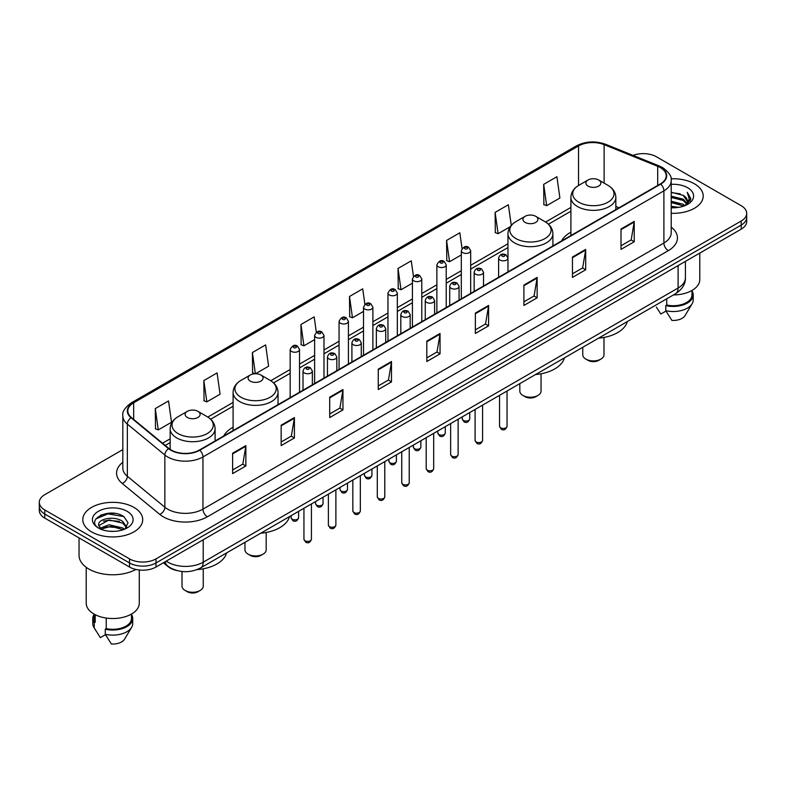 <?xml version="1.0" encoding="UTF-8"?>
<svg xmlns="http://www.w3.org/2000/svg" width="786" height="786" viewBox="0 0 786 786"><rect width="100%" height="100%" fill="white"/><g stroke="black" fill="none" stroke-linecap="round" stroke-linejoin="round"><path stroke-width="1.18" d="M233.098 427.24A33.081 19.1 0 0 0 223.784 435.965M570.901 232.214A33.081 19.1 0 0 0 561.587 240.938M176.968 570.557A18.726 10.808 180 0 1 168.037 566.608L163.38 562.766M115.247 513.455A24.965 14.413 0 0 0 100.637 515.184M122.822 449.612L44.782 494.669A18.726 10.808 0 0 0 39.3 502.313L39.3 510.468A18.726 10.808 0 0 0 44.782 518.112L129.523 567.03A18.726 10.808 0 0 0 156.001 567.03L741.218 229.158A18.726 10.808 0 0 0 746.7 221.514L746.7 217.437A18.726 10.808 0 0 1 741.218 225.081A18.726 10.808 0 0 0 746.7 217.437L746.7 213.36A18.726 10.808 0 0 0 741.218 205.716L656.477 156.797A18.726 10.808 0 0 0 633.035 155.373M39.3 502.313A18.726 10.808 0 0 0 44.782 509.957L129.523 558.875A18.726 10.808 0 0 0 156.001 558.875L156.001 562.953L741.218 225.081L156.001 562.953A18.726 10.808 0 0 1 129.523 562.953A18.726 10.808 0 0 0 156.001 562.953L156.001 567.03M44.782 509.957L44.782 514.034L129.523 562.953L44.782 514.034A18.726 10.808 0 0 1 39.3 506.39A18.726 10.808 0 0 0 44.782 514.034L44.782 518.112M694.431 183.806A29.956 17.292 0 0 0 671.067 178.786A29.956 17.292 0 0 1 694.431 183.806A29.956 17.292 0 0 1 703.205 196.038A29.956 17.292 0 0 0 694.431 183.806M133.934 507.402A29.956 17.292 0 0 0 101.286 503.659A29.956 17.292 0 0 0 82.795 519.634A29.956 17.292 0 0 0 91.569 531.867A29.956 17.292 0 0 0 124.217 535.62A29.956 17.292 0 0 0 142.708 519.634A29.956 17.292 0 0 0 133.934 507.402A29.956 17.292 0 0 0 101.286 503.659A29.956 17.292 0 0 0 82.795 519.634A29.956 17.292 0 0 0 91.569 531.867A29.956 17.292 0 0 0 124.217 535.62A29.956 17.292 0 0 0 142.708 519.634A29.956 17.292 0 0 0 133.934 507.402M660.358 167.595A19.974 11.535 180 0 1 666.214 175.75A19.974 11.535 180 0 1 660.358 183.904L199.428 450.024A19.974 11.535 180 0 1 168.941 448.482L131.429 417.553A19.974 11.535 180 0 1 127.823 410.94A19.974 11.535 180 0 1 133.669 402.786L578.535 145.941A19.974 11.535 180 0 1 604.12 144.644L657.695 166.308A19.974 11.535 180 0 1 660.358 167.595M660.712 167.398A20.475 11.819 0 0 0 657.98 166.072L604.405 144.408A20.475 11.819 0 0 0 578.191 145.734L133.315 402.579A20.475 11.819 0 0 0 131.026 417.72L168.538 448.649A20.475 11.819 0 0 0 199.782 450.231L660.712 184.111A20.475 11.819 0 0 0 660.712 167.398M232.617 453.237L232.617 473.624L245.861 465.98L245.861 445.593L232.617 453.237M232.617 469.999L242.815 464.113L245.802 446.271A4.991 2.879 -120 0 0 245.861 445.593M242.727 464.172L245.861 465.98M281.162 425.206L281.162 445.593L294.406 437.949L294.406 417.562L281.162 425.206M281.162 441.978L291.36 436.083L294.347 418.24A4.991 2.879 -120 0 0 294.406 417.562M291.272 436.142L294.406 437.949M329.707 397.176L329.707 417.562L342.951 409.919L342.951 389.532L329.707 397.176M329.707 413.947L339.906 408.062L342.902 390.21A4.991 2.879 -120 0 0 342.951 389.532M339.817 408.111L342.951 409.919M378.262 369.155L378.262 389.532L391.497 381.888L391.497 361.501L378.262 369.155M378.262 385.916L388.461 380.031L391.448 362.179A4.991 2.879 -120 0 0 391.497 361.501M388.363 380.08L391.497 381.888M620.999 229.011L620.999 249.388L634.233 241.744L634.233 221.367L620.999 229.011M620.999 245.772L631.197 239.887L634.184 222.045A4.991 2.879 -120 0 0 634.233 221.367M631.099 239.936L634.233 241.744M572.444 257.032L572.444 277.419L585.688 269.775L585.688 249.388L572.444 257.032M572.444 273.803L582.642 267.918L585.639 250.066A4.991 2.879 -120 0 0 585.688 249.388M582.554 267.967L585.688 269.775M523.898 285.063L523.898 305.449L537.143 297.806L537.143 277.419L523.898 285.063M523.898 301.834L534.097 295.949L537.084 278.097A4.991 2.879 -120 0 0 537.143 277.419M534.008 295.998L537.143 297.806M475.353 313.093L475.353 333.48L488.597 325.836L488.597 305.449L475.353 313.093M475.353 329.865L485.552 323.97L488.538 306.127A4.991 2.879 -120 0 0 488.597 305.449M485.463 324.029L488.597 325.836M426.808 341.124L426.808 361.511L440.042 353.857L440.042 333.48L426.808 341.124M426.808 357.885L437.006 352L439.993 334.158A4.991 2.879 -120 0 0 440.042 333.48M436.918 352.049L440.042 353.857M671.205 213.291A29.956 17.292 0 0 0 703.205 196.038A29.956 17.292 0 0 1 671.205 213.291M156.001 558.875L741.218 221.004A18.726 10.808 0 0 0 746.7 213.36M255.538 373.743L268.615 366.188L265.629 344.897L252.394 352.541L252.601 372.8M203.839 380.562L206.836 401.862L220.07 394.218L217.083 372.918L203.839 380.562L204.055 400.831M155.294 408.592L158.281 429.893L171.525 422.249L168.538 400.948L155.294 408.592L155.51 428.851M413.456 276.377L411.275 260.805L398.03 268.448L398.247 288.717M462.03 248.543L459.82 232.774L446.576 240.428L446.792 260.687M511.264 225.376L508.365 204.753L495.121 212.397L495.337 232.656M543.676 184.366L546.663 205.667L559.897 198.023L556.91 176.722L543.676 184.366L543.883 204.625M316.336 332.262L314.174 316.866L300.94 324.51L301.146 344.769M364.891 304.29L362.719 288.835L349.485 296.479L349.701 316.738M349.485 296.479L352.472 317.78L363.515 311.403M352.472 317.78L349.485 316.66M398.03 268.448L401.017 289.749L412.414 283.166M401.017 289.749L398.03 288.629M446.576 240.428L449.563 261.718L461.313 254.939M449.563 261.718L446.576 260.608M495.121 212.397L498.118 233.697L510.222 226.702M498.118 233.697L495.121 232.577M546.663 205.667L543.676 204.547M300.94 324.51L303.927 345.811L314.616 339.631M303.927 345.811L300.94 344.69M255.145 373.753L252.394 372.721M252.394 352.541L255.362 373.743M206.836 401.862L203.839 400.742M158.281 429.893L155.294 428.773M671.205 206.325L678.77 207.347M671.205 207.602L674.683 207.759M671.205 201.226L683.231 204.291L684.95 205.647M671.205 202.503L683.908 206.04M671.205 196.136L683.231 199.192L686.876 203.26M671.205 197.404L683.231 200.469L686.542 203.859M687.072 203.79L687.229 204.389M685.028 205.618A14.109 8.145 0 0 0 687.357 201.128A14.109 8.145 0 0 0 683.231 195.37L687.347 201.442M686.944 203.938L690.599 199.634L690.737 198.377L687.239 192.315L689.283 199.094L685.254 205.529M673.455 294.927A26.527 15.317 0 0 0 699.776 279.61L699.776 253.082M671.205 207.73A20.348 11.751 0 0 0 687.642 204.34A20.348 11.751 0 0 0 687.642 187.726A20.348 11.751 0 0 0 671.205 184.346M683.231 195.37L671.205 192.256M656.398 307.149L660.839 314.036L665.988 311.069M666.734 298.808L666.734 305.037A18.726 10.808 0 0 0 691.975 294.897L691.975 290.456M666.734 305.037L665.762 305.597L665.762 310.686L671.873 320.413A12.488 7.212 0 0 0 685.048 315.599L692.132 303.76A19.974 11.535 0 0 0 693.223 299.997L693.223 294.897A19.974 11.535 0 0 0 691.975 290.889M665.762 310.686A19.974 11.535 0 0 0 692.132 303.76M665.762 305.597A19.974 11.535 0 0 0 693.223 294.897M687.239 192.315L690.727 198.622M671.205 192.599L680.224 193.808M689.204 199.526L690.079 201.019M671.205 197.689L679.802 198.779M671.205 202.788L679.802 203.869M689.293 199.005L690.216 200.715M582.76 347.294L582.76 354.781A10.611 6.131 0 0 0 585.865 359.114L588.075 360.391A7.487 4.323 0 0 0 598.667 360.391L600.868 359.114A10.611 6.131 0 0 0 603.982 354.781L603.982 337.449M588.075 360.391L585.865 359.114A10.611 6.131 0 0 0 600.868 359.114M588.075 186.095A7.487 4.323 0 0 0 598.667 186.095A7.487 4.323 0 0 0 598.667 179.984L607.961 185.349A20.642 11.918 0 0 1 607.961 202.208A20.642 11.918 0 0 1 578.771 202.208A20.642 11.918 0 0 1 578.771 185.349C573.692 188.375 571.068 192.383 570.901 197.384A22.47 12.969 0 0 0 577.484 206.551A22.47 12.969 0 0 0 601.968 209.371A22.47 12.969 0 0 0 615.841 197.384C615.674 192.383 613.051 188.375 607.961 185.349L598.667 179.984A7.487 4.323 0 0 0 588.075 179.984A7.487 4.323 0 0 0 588.075 186.095M598.519 338.196A34.329 19.817 0 0 0 627.307 321.572M519.821 383.627L519.821 391.114A10.611 6.131 0 0 0 522.926 395.446L525.136 396.724A7.487 4.323 0 0 0 535.728 396.724L537.938 395.446A10.611 6.131 0 0 0 541.043 391.114L541.043 373.782M525.136 396.724L522.926 395.446A10.611 6.131 0 0 0 537.938 395.446M525.136 222.428A7.487 4.323 0 0 0 535.728 222.428A7.487 4.323 0 0 0 535.728 216.317L545.032 221.691A20.642 11.918 0 0 1 545.032 238.541A20.642 11.918 0 0 1 515.842 238.541A20.642 11.918 0 0 1 515.832 221.691C510.753 224.708 508.129 228.716 507.962 233.717A22.47 12.969 0 0 0 514.545 242.894A22.47 12.969 0 0 0 539.029 245.704A22.47 12.969 0 0 0 552.902 233.717C552.735 228.716 550.112 224.708 545.032 221.691L535.728 216.317A7.487 4.323 0 0 0 525.136 216.317A7.487 4.323 0 0 0 525.136 222.428M535.58 374.529A34.329 19.817 0 0 0 564.368 357.905M244.957 542.32L244.957 549.807A10.611 6.131 0 0 0 248.062 554.14L250.272 555.417A7.487 4.323 0 0 0 260.864 555.417L263.074 554.14A10.611 6.131 0 0 0 266.179 549.807L266.179 532.476M250.272 555.417L248.062 554.14A10.611 6.131 0 0 0 263.074 554.14M250.272 381.122A7.487 4.323 0 0 0 260.864 381.122A7.487 4.323 0 0 0 260.864 375.01L270.158 380.375A20.642 11.918 0 0 1 270.168 380.375A20.642 11.918 0 0 1 270.158 397.235A20.642 11.918 0 0 1 240.968 397.235A20.642 11.918 0 0 1 240.968 380.375C235.888 383.401 233.265 387.41 233.098 392.411A22.47 12.969 0 0 0 239.681 401.577A22.47 12.969 0 0 0 264.165 404.397A22.47 12.969 0 0 0 278.038 392.411C277.871 387.41 275.247 383.401 270.168 380.375L260.864 375.01A7.487 4.323 0 0 0 250.272 375.01A7.487 4.323 0 0 0 250.272 381.122M260.716 533.222A34.329 19.817 0 0 0 289.503 516.598M182.018 571.501L182.018 586.14A10.611 6.131 0 0 0 185.132 590.473L187.333 591.75A7.487 4.323 0 0 0 197.925 591.75L200.135 590.473A10.611 6.131 0 0 0 203.24 586.14L203.24 568.809M187.333 591.75L185.132 590.473A10.611 6.131 0 0 0 200.135 590.473M187.333 417.464A7.487 4.323 0 0 0 197.925 417.464A7.487 4.323 0 0 0 197.925 411.343L207.229 416.718A20.642 11.918 0 0 1 207.229 433.567A20.642 11.918 0 0 1 178.039 433.567A20.642 11.918 0 0 1 178.039 416.718C172.949 419.734 170.326 423.742 170.159 428.743A22.47 12.969 0 0 0 176.742 437.92A22.47 12.969 0 0 0 201.236 440.73A22.47 12.969 0 0 0 215.099 428.743C214.932 423.742 212.308 419.734 207.229 416.718L197.925 411.343A7.487 4.323 0 0 0 187.333 411.343A7.487 4.323 0 0 0 187.333 417.464M197.06 569.614A34.329 19.817 0 0 0 226.574 552.931M79.042 537.889L79.042 555.309A33.7 19.463 0 0 0 88.916 569.074A33.7 19.463 0 0 0 135.909 569.447M86.224 567.315L86.224 603.216A26.527 15.317 0 0 0 93.996 614.043A26.527 15.317 0 0 0 122.901 617.364A26.527 15.317 0 0 0 139.279 603.216L139.279 570.007M109.342 531.218L114.098 531.365M100.009 528.231L109.097 524.773L122.724 527.956L124.375 529.283M100.677 529.243L111.052 526.315L122.724 529.577M98.643 524.812L100.972 529.224M98.663 525.205C97.218 518.947 114.392 515.252 122.724 521.482L126.782 527.082M98.731 525.628L109.067 519.929L122.724 523.093L126.458 527.504M124.856 529.076L128.049 522.818L124.011 516.746C109.735 506.479 84.357 520.008 99.016 528.3L99.743 528.742M127.145 511.332A20.348 11.751 0 0 0 98.358 511.332A20.348 11.751 0 0 0 98.358 527.946A20.348 11.751 0 0 0 127.145 527.946A20.348 11.751 0 0 0 127.145 511.332M94.025 614.062L94.025 618.503A18.726 10.808 0 0 0 95.194 622.266L95.194 614.701M94.025 614.495A19.974 11.535 0 0 0 92.777 618.503L92.777 623.603A19.974 11.535 0 0 0 93.868 627.366A19.974 11.535 0 0 0 94.232 627.916L100.343 637.643L105.491 634.675M94.232 627.916L94.232 622.826L95.194 622.266M92.777 618.503A19.974 11.535 0 0 0 94.232 622.826M101.286 529.636L98.712 525.529M106.228 618.061L106.228 628.633A18.726 10.808 0 0 0 131.478 618.503L131.478 614.062M106.228 628.633L105.265 629.193L105.265 634.292L111.376 644.009A12.488 7.212 0 0 0 124.552 639.205L131.626 627.366A19.974 11.535 0 0 0 132.726 623.603L132.726 618.503A19.974 11.535 0 0 0 131.478 614.495M105.265 634.292A19.974 11.535 0 0 0 131.626 627.366M105.265 629.193A19.974 11.535 0 0 0 132.726 618.503M96.039 518.789L107.987 513.877L123.736 516.559M103.506 521.167L107.987 520.352L119.334 521.344M103.447 527.652L107.987 526.826L119.315 527.809M166.239 561.116A24.965 14.413 0 0 0 167.919 562.187A24.965 14.413 0 0 0 203.22 562.187L678.102 288.02A24.965 14.413 0 0 0 685.421 277.831C685.598 284.021 682.297 289.327 675.518 293.738L200.636 567.905A12.488 7.212 60 0 0 203.22 562.187L203.22 539.766M678.102 265.599L678.102 288.02A12.488 7.212 60 0 1 675.518 293.738M165.227 561.705A12.488 8.351 129.5 0 0 167.408 565.763L163.616 562.638M741.218 229.158L741.218 221.004M129.523 567.03L129.523 558.875M671.205 227.115A31.204 18.019 180 0 1 668.306 250.665L207.376 516.785A6.239 3.606 60 0 1 202.955 509.141L663.895 243.021A24.965 14.413 0 0 0 671.205 232.833L671.205 180.642A24.965 14.413 180 0 1 663.895 190.841A6.239 3.606 -120 0 0 660.712 184.111M207.376 516.785A31.204 18.019 180 0 1 163.242 516.785A31.204 18.019 180 0 1 159.745 514.378L122.223 483.449A31.204 18.019 180 0 1 122.822 462.296M167.654 509.141A24.965 14.413 0 0 0 202.955 509.141L202.955 456.951A24.965 14.413 180 0 1 164.854 455.025L127.342 424.096A24.965 14.413 180 0 1 122.822 415.833L122.822 468.014A24.965 14.413 0 0 0 127.342 476.287L164.854 507.216A24.965 14.413 0 0 0 167.654 509.141M671.205 180.642C672.04 176.742 669.171 172.399 662.598 167.595L659.316 166.003A6.239 2.928 112 0 0 657.98 166.072M659.316 166.003L605.741 144.339C595.405 140.684 585.59 141.215 576.305 145.941A6.239 3.606 60 0 1 578.191 145.734M133.315 402.579A6.239 3.606 -120 0 0 131.429 402.776C124.954 407.443 122.085 411.785 122.822 415.833M131.026 417.72A6.239 4.176 129.5 0 0 127.342 424.096L127.342 476.287A6.239 4.176 -50.5 0 1 122.223 483.449M605.741 144.339A6.239 2.928 112 0 0 604.405 144.408M168.538 448.649A6.239 4.176 129.5 0 0 164.854 455.025L164.854 507.216A6.239 4.176 -50.5 0 1 159.745 514.378M199.782 450.231A6.239 3.606 60 0 1 202.955 456.951L663.895 190.841L663.895 243.021A6.239 3.606 60 0 0 668.306 250.665M133.669 402.786L133.669 419.4M657.695 166.308L657.695 185.447M604.12 144.644L604.12 183.128M619.044 207.759L615.841 206.463M578.535 145.941L578.535 185.486M570.901 207.425L545.602 222.035M507.962 243.768L470.676 265.295M461.313 270.698L446.232 279.403M436.869 284.807L421.777 293.522M412.414 298.926L397.333 307.64M387.97 313.044L372.878 321.759M363.515 327.163L348.424 335.868M339.061 341.271L323.979 349.986M314.616 355.39L299.525 364.105M290.162 369.508L270.738 380.729M233.098 402.452L207.809 417.061M170.159 438.794L162.535 443.196M426.808 341.763L439.993 334.158M475.353 313.742L488.538 306.127M523.898 285.711L537.084 278.097M572.444 257.68L585.639 250.066M620.999 229.65L634.184 222.045M378.262 369.793L391.448 362.179M329.707 397.824L342.902 390.21M281.162 425.855L294.347 418.24M232.617 453.886L245.802 446.271M507.039 426.307C505.801 429.677 503.885 430.659 501.291 429.264L499.542 426.307A3.743 2.162 0 0 0 500.643 427.83A3.743 2.162 0 0 0 504.72 428.301A3.743 2.162 0 0 0 507.039 426.307L507.039 391.006M499.984 260.038A4.677 2.702 180 0 1 498.609 258.132C499.808 254.291 502.254 253.18 505.958 254.792L507.972 258.132A4.677 2.702 180 0 1 505.084 260.628A4.677 2.702 180 0 1 499.984 260.038M504.396 254.949A1.562 0.904 0 0 0 502.185 254.949A1.562 0.904 0 0 0 502.185 256.216A1.562 0.904 0 0 0 504.396 256.216A1.562 0.904 0 0 0 504.396 254.949M482.584 440.425C481.356 443.785 479.44 444.778 476.837 443.383L475.098 440.425A3.743 2.162 0 0 0 476.188 441.948A3.743 2.162 0 0 0 480.275 442.42A3.743 2.162 0 0 0 482.584 440.425L482.584 405.124M475.53 274.157A4.677 2.702 180 0 1 474.155 272.251C475.353 268.409 477.8 267.289 481.504 268.91L483.518 272.251A4.677 2.702 180 0 1 480.629 274.746A4.677 2.702 180 0 1 475.53 274.157M479.941 269.058A1.562 0.904 0 0 0 477.741 269.058A1.562 0.904 0 0 0 477.741 270.335A1.562 0.904 0 0 0 479.941 270.335A1.562 0.904 0 0 0 479.941 269.058M458.14 454.534C456.902 457.904 454.986 458.886 452.392 457.491L450.643 454.534A3.743 2.162 0 0 0 451.744 456.067A3.743 2.162 0 0 0 455.821 456.538A3.743 2.162 0 0 0 458.14 454.534L458.14 419.243M451.076 288.275A4.677 2.702 180 0 1 449.71 286.359C450.909 282.518 453.355 281.408 457.049 283.019L459.073 286.359A4.677 2.702 180 0 1 456.185 288.865A4.677 2.702 180 0 1 451.076 288.275M455.497 283.176A1.562 0.904 0 0 0 453.286 283.176A1.562 0.904 0 0 0 453.286 284.453A1.562 0.904 0 0 0 455.497 284.453A1.562 0.904 0 0 0 455.497 283.176M433.685 468.653C432.447 472.022 430.531 473.005 427.938 471.61L426.199 468.653A3.743 2.162 0 0 0 427.289 470.185A3.743 2.162 0 0 0 431.376 470.647A3.743 2.162 0 0 0 433.685 468.653L433.685 433.361M426.631 302.394A4.677 2.702 180 0 1 425.255 300.478C426.454 296.636 428.901 295.526 432.605 297.137L434.619 300.478A4.677 2.702 180 0 1 431.73 302.974A4.677 2.702 180 0 1 426.631 302.394M431.042 297.295A1.562 0.904 0 0 0 428.832 297.295A1.562 0.904 0 0 0 428.832 298.572A1.562 0.904 0 0 0 431.042 298.572A1.562 0.904 0 0 0 431.042 297.295M409.231 482.771C408.003 486.141 406.087 487.124 403.483 485.728L401.744 482.771A3.743 2.162 0 0 0 402.845 484.294A3.743 2.162 0 0 0 406.922 484.765A3.743 2.162 0 0 0 409.231 482.771L409.231 447.47M402.177 316.503A4.677 2.702 180 0 1 400.811 314.596C402.01 310.755 404.456 309.645 408.15 311.256L410.174 314.596A4.677 2.702 180 0 1 407.286 317.092A4.677 2.702 180 0 1 402.177 316.503M406.598 311.413A1.562 0.904 0 0 0 404.387 311.413A1.562 0.904 0 0 0 404.387 312.681A1.562 0.904 0 0 0 406.598 312.681A1.562 0.904 0 0 0 406.598 311.413M384.786 496.89C383.548 500.25 381.632 501.242 379.039 499.847L377.3 496.89A3.743 2.162 0 0 0 378.39 498.412A3.743 2.162 0 0 0 382.477 498.884A3.743 2.162 0 0 0 384.786 496.89L384.786 461.588M377.732 330.621A4.677 2.702 180 0 1 376.356 328.715C377.555 324.873 380.002 323.753 383.706 325.375L385.72 328.715A4.677 2.702 180 0 1 382.831 331.211A4.677 2.702 180 0 1 377.732 330.621M382.143 325.522A1.562 0.904 0 0 0 379.933 325.522A1.562 0.904 0 0 0 379.933 326.799A1.562 0.904 0 0 0 382.143 326.799A1.562 0.904 0 0 0 382.143 325.522M360.332 510.998C359.104 514.368 357.188 515.351 354.584 513.956L352.845 510.998A3.743 2.162 0 0 0 353.946 512.531A3.743 2.162 0 0 0 358.023 513.003A3.743 2.162 0 0 0 360.332 510.998L360.332 475.707M353.278 344.74A4.677 2.702 180 0 1 351.912 342.824C353.101 338.992 355.557 337.872 359.251 339.493L361.275 342.824A4.677 2.702 180 0 1 358.377 345.329A4.677 2.702 180 0 1 353.278 344.74M357.689 339.64A1.562 0.904 0 0 0 355.488 339.64A1.562 0.904 0 0 0 355.488 340.918A1.562 0.904 0 0 0 357.689 340.918A1.562 0.904 0 0 0 357.689 339.64M335.887 525.117C334.649 528.487 332.733 529.469 330.14 528.074L328.391 525.117A3.743 2.162 0 0 0 329.491 526.649A3.743 2.162 0 0 0 333.569 527.111A3.743 2.162 0 0 0 335.887 525.117L335.887 489.825M328.833 358.858A4.677 2.702 180 0 1 327.457 356.942C328.656 353.101 331.103 351.99 334.807 353.602L336.821 356.942A4.677 2.702 180 0 1 333.932 359.438A4.677 2.702 180 0 1 328.833 358.858M333.244 353.759A1.562 0.904 0 0 0 331.034 353.759A1.562 0.904 0 0 0 331.034 355.036A1.562 0.904 0 0 0 333.244 355.036A1.562 0.904 0 0 0 333.244 353.759M311.433 539.235C310.205 542.605 308.289 543.588 305.685 542.193L303.946 539.235A3.743 2.162 0 0 0 305.037 540.758A3.743 2.162 0 0 0 309.124 541.23A3.743 2.162 0 0 0 311.433 539.235L311.433 503.934M304.379 372.967A4.677 2.702 180 0 1 303.013 371.061C304.202 367.219 306.648 366.109 310.352 367.72L312.366 371.061A4.677 2.702 180 0 1 309.478 373.556A4.677 2.702 180 0 1 304.379 372.967M308.79 367.877A1.562 0.904 0 0 0 306.589 367.877A1.562 0.904 0 0 0 306.589 369.145A1.562 0.904 0 0 0 308.79 369.145A1.562 0.904 0 0 0 308.79 367.877M463.347 420.422A3.743 2.162 0 0 0 467.434 420.883A3.743 2.162 0 0 0 469.743 418.889C468.505 422.259 466.589 423.241 463.995 421.846L462.256 418.889A3.743 2.162 0 0 0 463.347 420.422M470.676 293.424L470.676 250.714A4.677 2.702 180 0 1 467.788 253.21A4.677 2.702 180 0 1 462.689 252.63A4.677 2.702 180 0 1 461.313 250.714L461.313 298.827M464.89 248.808A1.562 0.904 0 0 0 467.1 248.808A1.562 0.904 0 0 0 467.1 247.531A1.562 0.904 0 0 0 464.89 247.531A1.562 0.904 0 0 0 464.89 248.808M438.902 434.53A3.743 2.162 0 0 0 442.98 435.002A3.743 2.162 0 0 0 445.289 433.007C444.061 436.377 442.145 437.36 439.541 435.965L437.802 433.007A3.743 2.162 0 0 0 438.902 434.53M446.232 307.532L446.232 264.833A4.677 2.702 180 0 1 443.343 267.328A4.677 2.702 180 0 1 438.234 266.739A4.677 2.702 180 0 1 436.869 264.833L436.869 312.936M440.445 262.917A1.562 0.904 0 0 0 442.646 262.917A1.562 0.904 0 0 0 442.646 261.65A1.562 0.904 0 0 0 440.445 261.65A1.562 0.904 0 0 0 440.445 262.917M414.448 448.649A3.743 2.162 0 0 0 418.525 449.12A3.743 2.162 0 0 0 420.844 447.126C419.606 450.486 417.69 451.478 415.096 450.083L413.348 447.126A3.743 2.162 0 0 0 414.448 448.649M421.777 321.651L421.777 278.951A4.677 2.702 180 0 1 418.889 281.447A4.677 2.702 180 0 1 413.79 280.857A4.677 2.702 180 0 1 412.414 278.951L412.414 327.055M415.99 277.036A1.562 0.904 0 0 0 418.201 277.036A1.562 0.904 0 0 0 418.201 275.768A1.562 0.904 0 0 0 415.99 275.768A1.562 0.904 0 0 0 415.99 277.036M390.003 462.767A3.743 2.162 0 0 0 394.081 463.239A3.743 2.162 0 0 0 396.39 461.235C395.161 464.605 393.246 465.587 390.642 464.192L388.903 461.235A3.743 2.162 0 0 0 390.003 462.767M397.333 335.769L397.333 293.06A4.677 2.702 180 0 1 394.434 295.565A4.677 2.702 180 0 1 389.335 294.976A4.677 2.702 180 0 1 387.97 293.06L387.97 341.173M391.546 291.154A1.562 0.904 0 0 0 393.747 291.154A1.562 0.904 0 0 0 393.747 289.877A1.562 0.904 0 0 0 391.546 289.877A1.562 0.904 0 0 0 391.546 291.154M365.549 476.886A3.743 2.162 0 0 0 369.626 477.348A3.743 2.162 0 0 0 371.945 475.353C370.707 478.723 368.791 479.706 366.197 478.31L364.449 475.353A3.743 2.162 0 0 0 365.549 476.886M372.878 349.888L372.878 307.179A4.677 2.702 180 0 1 369.99 309.674A4.677 2.702 180 0 1 364.891 309.095A4.677 2.702 180 0 1 363.515 307.179L363.515 355.292M367.091 305.273A1.562 0.904 0 0 0 369.302 305.273A1.562 0.904 0 0 0 369.302 303.995A1.562 0.904 0 0 0 367.091 303.995A1.562 0.904 0 0 0 367.091 305.273M341.095 490.995A3.743 2.162 0 0 0 345.182 491.466A3.743 2.162 0 0 0 347.491 489.472C346.262 492.842 344.347 493.824 341.743 492.429L340.004 489.472A3.743 2.162 0 0 0 341.095 490.995M348.424 363.997L348.424 321.297A4.677 2.702 180 0 1 345.535 323.793A4.677 2.702 180 0 1 340.436 323.203A4.677 2.702 180 0 1 339.061 321.297L339.061 369.41M342.647 319.381A1.562 0.904 0 0 0 344.848 319.381A1.562 0.904 0 0 0 344.848 318.114A1.562 0.904 0 0 0 342.647 318.114A1.562 0.904 0 0 0 342.647 319.381M316.65 505.113A3.743 2.162 0 0 0 320.727 505.585A3.743 2.162 0 0 0 323.046 503.59C321.808 506.95 319.892 507.943 317.298 506.548L315.55 503.59A3.743 2.162 0 0 0 316.65 505.113M323.979 378.115L323.979 335.416A4.677 2.702 180 0 1 321.091 337.911A4.677 2.702 180 0 1 315.982 337.322A4.677 2.702 180 0 1 314.616 335.416L314.616 383.519M318.192 333.5A1.562 0.904 0 0 0 320.403 333.5A1.562 0.904 0 0 0 320.403 332.232A1.562 0.904 0 0 0 318.192 332.232A1.562 0.904 0 0 0 318.192 333.5M292.195 519.232A3.743 2.162 0 0 0 296.283 519.703A3.743 2.162 0 0 0 298.592 517.699C297.354 521.069 295.438 522.061 292.844 520.656L291.105 517.699A3.743 2.162 0 0 0 292.195 519.232M299.525 392.234L299.525 349.534A4.677 2.702 180 0 1 296.636 352.03A4.677 2.702 180 0 1 291.537 351.44A4.677 2.702 180 0 1 290.162 349.534L290.162 397.637M293.748 347.618A1.562 0.904 0 0 0 295.949 347.618A1.562 0.904 0 0 0 295.949 346.341A1.562 0.904 0 0 0 293.748 346.341A1.562 0.904 0 0 0 293.748 347.618M200.636 567.905C190.595 572.955 180.544 572.955 170.503 567.905L167.408 565.763M685.421 277.831L685.421 261.374M576.305 145.941L131.429 402.776M570.901 211.228L548.451 224.187M507.962 247.561L470.676 269.087M461.313 274.491L446.232 283.206M436.869 288.609L421.777 297.324M412.414 302.728L397.333 311.443M387.97 316.846L372.878 325.551M363.515 330.955L348.424 339.67M339.061 345.074L323.979 353.788M314.616 359.192L299.525 367.907M290.162 373.311L273.587 382.88M233.098 406.254L210.648 419.213M170.159 442.587L165.247 445.436M615.841 209.616L615.841 197.384M570.901 235.554L570.901 197.384M588.075 179.984L578.771 185.349M552.902 245.949L552.902 233.717M507.962 257.887L507.962 233.717M525.136 216.317L515.832 221.691M278.038 404.643L278.038 392.411M233.098 430.581L233.098 392.411M250.272 375.01L240.968 380.375M215.099 440.975L215.099 428.743M170.159 449.386L170.159 428.743M187.333 411.343L178.039 416.718M95.902 630.755L93.868 627.366M499.542 426.307L499.542 395.329M498.609 277.291L498.609 258.132M507.972 271.887L507.972 258.132M475.098 440.425L475.098 409.447M474.155 291.41L474.155 272.251M483.518 286.006L483.518 272.251M450.643 454.534L450.643 423.566M449.71 305.528L449.71 286.359M459.073 300.124L459.073 286.359M426.199 468.653L426.199 437.684M425.255 319.647L425.255 300.478M434.619 314.233L434.619 300.478M401.744 482.771L401.744 451.793M400.811 333.755L400.811 314.596M410.174 328.351L410.174 314.596M377.3 496.89L377.3 465.911M376.356 347.874L376.356 328.715M385.72 342.47L385.72 328.715M352.845 510.998L352.845 480.03M351.912 361.992L351.912 342.824M361.275 356.589L361.275 342.824M328.391 525.117L328.391 494.148M327.457 376.111L327.457 356.942M336.821 370.697L336.821 356.942M303.946 539.235L303.946 508.267M303.013 390.22L303.013 371.061M312.366 384.816L312.366 371.061M469.743 418.889L469.743 412.542M470.676 250.714L468.662 247.374C465.941 245.419 463.494 246.529 461.313 250.714M462.256 418.889L462.256 416.865M445.289 433.007L445.289 426.66M446.232 264.833L444.208 261.492C441.496 259.527 439.05 260.647 436.869 264.833M437.802 433.007L437.802 430.983M420.844 447.126L420.844 440.769M421.777 278.951L419.763 275.611C417.042 273.646 414.595 274.766 412.414 278.951M413.348 447.126L413.348 445.092M396.39 461.235L396.39 454.888M397.333 293.06L395.309 289.729C392.597 287.764 390.151 288.875 387.97 293.06M388.903 461.235L388.903 459.211M371.945 475.353L371.945 469.006M372.878 307.179L370.864 303.838C368.143 301.883 365.696 302.993 363.515 307.179M364.449 475.353L364.449 473.329M347.491 489.472L347.491 483.125M348.424 321.297L346.41 317.957C343.698 316.001 341.242 317.112 339.061 321.297M340.004 489.472L340.004 487.448M323.046 503.59L323.046 497.233M323.979 335.416L321.955 332.075C319.244 330.11 316.797 331.23 314.616 335.416M315.55 503.59L315.55 501.556M298.592 517.699L298.592 511.352M299.525 349.534L297.511 346.194C294.799 344.229 292.343 345.339 290.162 349.534M291.105 517.699L291.105 515.675"/></g></svg>
